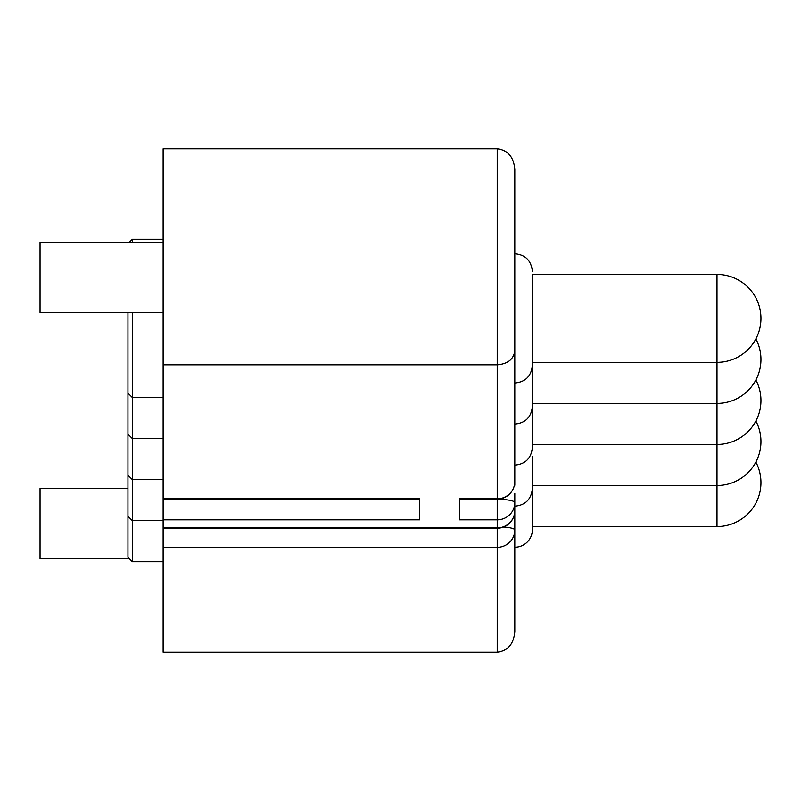 <?xml version="1.0" encoding="UTF-8"?>
<svg xmlns="http://www.w3.org/2000/svg" width="801" height="801" viewBox="0 0 801 801"><rect width="100%" height="100%" fill="white"/><g stroke="black" fill="none" stroke-linecap="round" stroke-linejoin="round"><path stroke-width="1.2" d="M132.365 312.51L132.365 561.731L127.96 557.336L127.96 312.51M532.375 456.7L532.375 488.59C531.233 499.363 525.366 505.221 514.793 506.172M532.375 274.723L532.375 446.357M532.375 403.404L716.995 403.404L716.995 362.352A43.955 43.955 0 0 0 760.95 318.397A43.955 43.955 0 0 0 716.995 274.443L716.995 362.352L532.375 362.352L532.375 444.455L716.995 444.455L716.995 526.557A43.955 43.955 0 0 0 755.864 462.077M129.452 242.182L132.365 239.269L132.365 242.182M163.134 312.51L40.05 312.51L40.05 242.182L163.134 242.182M129.452 558.818L40.05 558.818L40.05 488.49L127.96 488.49M514.703 512.42A17.582 3.234 0 0 1 514.793 512.74L514.793 631.689C513.671 644.064 507.814 650.903 497.211 652.204L163.134 652.204L163.134 519.829L419.614 519.829L419.614 498.823L163.134 498.823L419.614 499.123M497.211 148.796L163.134 148.796L163.134 364.835L497.211 364.835C507.814 363.944 513.671 359.259 514.793 350.788L514.793 169.311C513.671 156.936 507.814 150.097 497.211 148.796L497.211 498.823L459.444 498.823L459.444 519.829L497.211 519.829L497.211 527.919A17.582 17.282 -0 0 0 514.793 510.627L514.793 548.545M514.793 512.74L514.793 493.346M459.444 499.123L459.444 499.313A17.582 17.282 180 0 1 459.444 499.123L497.211 498.823A17.582 17.282 -0 0 0 514.793 481.541L514.793 350.788M514.793 464.26L514.793 485.266A17.582 3.234 180 0 0 514.502 484.685M414.788 499.123A35.164 34.563 180 0 1 414.898 499.313L163.134 499.313L163.134 519.829M163.134 498.823L163.134 364.835M755.864 421.026A43.955 43.955 0 0 1 716.995 485.506L532.375 485.506L532.375 529.641A17.582 17.582 0 0 1 514.793 547.223M532.375 529.641L532.375 526.557L716.995 526.557M132.365 561.731L163.134 561.731M755.864 338.923A43.955 43.955 0 0 1 716.995 403.404L716.995 444.455A43.955 43.955 0 0 0 755.864 379.974M503.589 527.018A17.582 3.234 0 0 1 514.793 530.022A17.582 17.282 180 0 1 497.211 547.313L497.211 652.204M163.134 527.919L497.211 527.919L497.211 547.313L163.134 547.313M514.793 481.541A17.582 17.582 0 0 1 497.211 499.123L459.444 499.313M497.211 499.313L497.211 519.829A17.582 17.282 180 0 0 514.793 502.547A17.582 3.234 180 0 0 497.211 499.313M127.96 516.285L132.365 520.68L163.134 520.68M514.793 465.121C525.366 464.169 531.233 458.312 532.375 447.539M127.96 475.223L132.365 479.619L163.134 479.619M514.793 424.069C525.366 423.118 531.233 417.261 532.375 406.477M127.96 434.172L132.365 438.568L163.134 438.568M514.793 383.008C525.366 382.067 531.233 376.21 532.375 365.426M127.96 393.121L132.365 397.516L163.134 397.516M132.365 239.269L163.134 239.269M532.375 274.443L716.995 274.443M514.793 253.777C525.366 254.718 531.233 260.585 532.375 271.359M514.793 510.627A17.582 17.582 0 0 1 497.211 528.219L163.134 528.219"/></g></svg>
